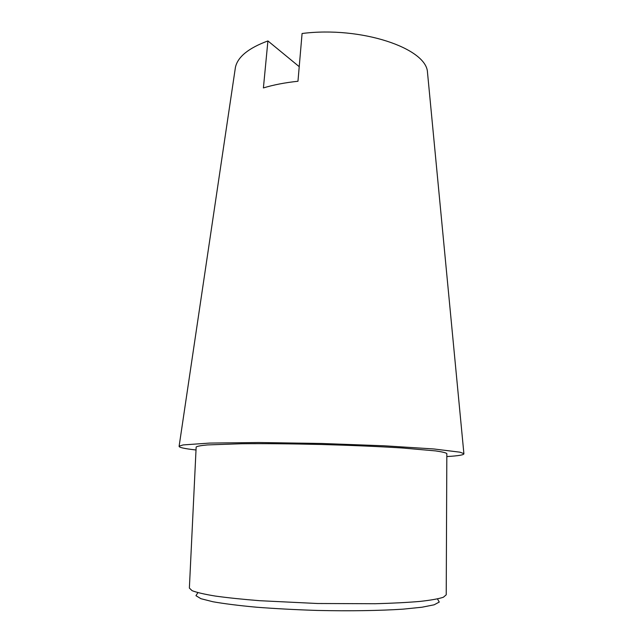 <?xml version="1.0" encoding="UTF-8"?>
<svg xmlns="http://www.w3.org/2000/svg" width="643" height="643" viewBox="0 0 643 643"><rect width="100%" height="100%" fill="white"/><g stroke="black" fill="none" stroke-linecap="round" stroke-linejoin="round"><path stroke-width="0.96" d="M197.739 592.894L195.946 595.683L200.921 598.697L212.946 601.752C224.391 603.761 238.915 605.585 256.533 607.217C275.55 608.672 295.812 609.749 317.304 610.44C349.559 611.163 379.909 610.681 403.016 609.154L421.969 607.225L434.138 604.806L439.265 602.057L437.626 599.18M446.226 594.807L443.373 597.251C438.663 598.81 430.906 600.192 420.096 601.406C407.606 602.475 392.704 603.255 375.383 603.729L317.481 603.504L259.651 600.699C242.379 599.316 227.534 597.765 215.124 596.037C204.394 594.261 196.718 592.476 192.096 590.676L189.372 588.08L196.155 447.046C196.975 446.25 200.769 445.543 207.52 444.924L241.278 443.75C264.675 443.525 291.464 443.774 321.645 444.498C351.834 445.35 378.598 446.507 401.947 447.962L435.6 450.904C442.312 451.868 446.057 452.768 446.837 453.612L446.226 594.807M427.691 74.492L427.482 72.289C426.614 48.329 361.157 25.961 302.081 33.5L297.966 81.259C285.05 82.625 273.532 84.844 263.405 87.93L267.914 40.935L299.22 66.671M235.113 69.452L235.434 67.266C237.773 56.833 248.592 48.056 267.914 40.935M196.011 449.987C184.244 448.669 178.609 447.399 179.124 446.178L183.102 444.932L209.57 443.083L258.655 442.513L321.677 443.477L384.659 445.816L433.647 448.951L459.986 452.182L463.892 453.636C464.334 454.882 458.652 455.855 446.821 456.562M235.434 67.266L179.124 446.178M427.482 72.289L463.892 453.636"/></g></svg>
